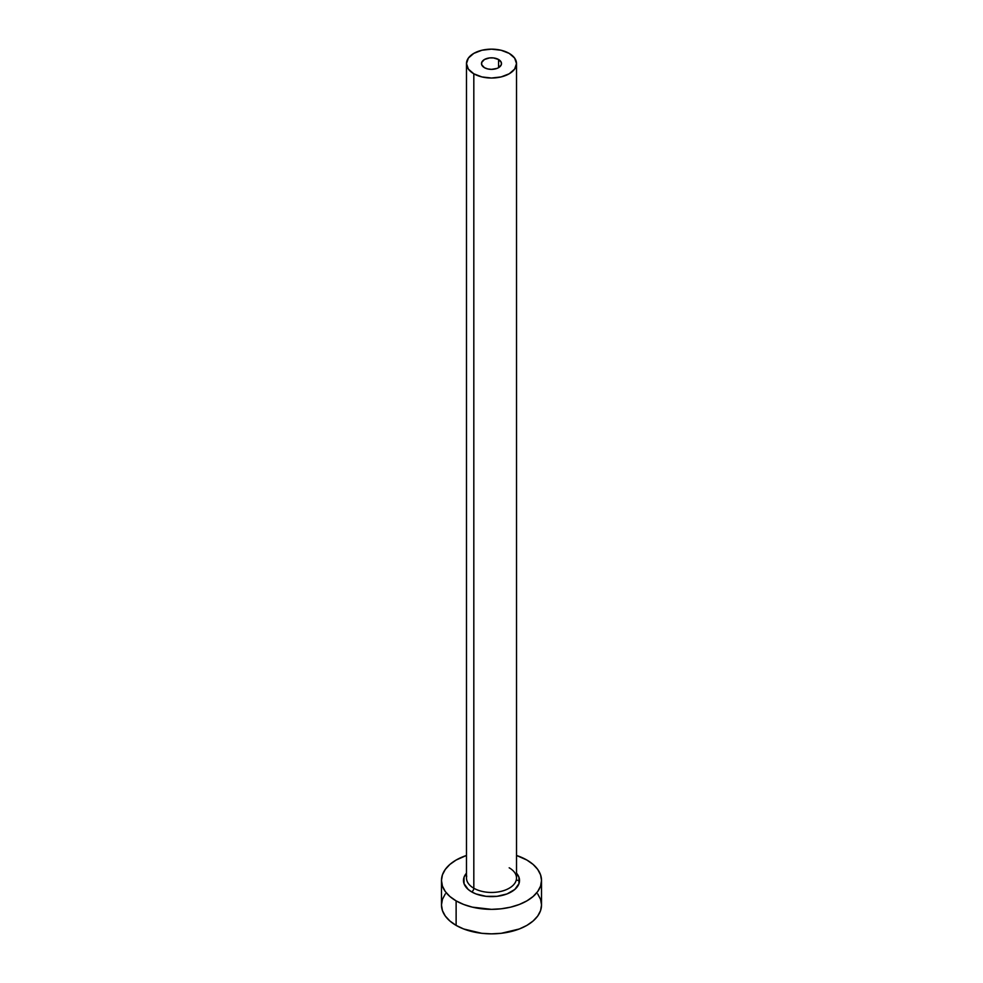 <?xml version="1.0" encoding="UTF-8"?>
<svg xmlns="http://www.w3.org/2000/svg" width="983" height="983" viewBox="0 0 983 983"><rect width="100%" height="100%" fill="white"/><g stroke="black" fill="none" stroke-linecap="round" stroke-linejoin="round"><path stroke-width="1.47" d="M484.422 67.68A10.002 5.775 180 0 1 481.498 63.588A10.002 5.775 180 0 1 487.666 58.255A10.002 5.775 180 0 1 498.578 59.508L498.578 67.68L497.054 68.392L491.5 69.363L487.666 68.921L484.422 67.68L481.682 64.718L481.682 62.457L484.422 59.508L489.546 57.923L493.454 57.923L498.578 59.508L501.318 62.457L501.318 64.718L498.578 67.68L498.578 59.508A10.002 5.775 180 0 1 501.502 63.588A10.002 5.775 180 0 1 495.334 68.921A10.002 5.775 180 0 1 484.422 67.68M466.716 876.074A25.017 14.438 0 0 0 473.818 888.227A2.998 1.733 -60 0 1 471.693 891.9A28.015 16.17 180 0 1 466.483 873.174L464.025 877.303L464.025 883.619L468.203 889.443L471.693 891.9A2.998 1.733 120 0 0 473.818 888.227A25.017 14.438 0 0 0 501.072 891.36A25.017 14.438 0 0 0 516.517 878.016L516.517 63.588A25.017 14.438 180 0 1 501.072 76.932A25.017 14.438 180 0 1 473.818 73.799L473.818 888.227L473.818 73.799A25.017 14.438 180 0 1 466.483 63.588A25.017 14.438 180 0 1 481.928 50.244A25.017 14.438 180 0 1 509.182 53.377A25.017 14.438 180 0 1 516.517 63.588L514.613 58.058L509.182 53.377L501.072 50.244L491.5 49.15L481.928 50.244L473.818 53.377L468.387 58.058L466.483 63.588L468.387 69.117L473.818 73.799L481.928 76.932L491.5 78.026L501.072 76.932L509.182 73.799L514.613 69.117L516.517 63.588M445.287 893.916L442.436 899.334L441.478 904.974A50.022 28.876 0 0 0 456.124 925.396L456.124 900.883L463.706 904.471L472.356 907.149L491.5 909.349L501.256 908.784L510.644 907.149L519.294 904.471L526.876 900.883L533.093 896.508L537.713 891.52L540.564 886.101L541.522 880.461L540.564 874.833L537.713 869.414L533.093 864.413L526.876 860.039L516.517 855.456A50.022 28.876 180 0 1 526.876 860.039A50.022 28.876 180 0 1 541.522 880.461A50.022 28.876 180 0 1 510.644 907.149A50.022 28.876 180 0 1 456.124 900.883L456.124 925.396A50.022 28.876 0 0 0 510.644 931.651A50.022 28.876 0 0 0 541.522 904.974L540.564 899.334L537.713 893.916M519.491 881.038A50.022 28.876 0 0 0 516.296 879.883L519.294 880.952M456.124 900.883A50.022 28.876 180 0 1 441.478 880.461A50.022 28.876 180 0 1 466.483 855.456L456.124 860.039L449.907 864.413L445.287 869.414L442.436 874.833L441.478 880.461L442.436 886.101L445.287 891.52L449.907 896.508L456.124 900.883M516.517 873.174L518.975 877.303L518.975 883.619L514.797 889.443L507.068 893.916L496.968 896.324L486.032 896.324L475.932 893.916L471.693 891.9A28.015 16.17 180 0 0 507.916 893.572A28.015 16.17 180 0 0 516.517 873.174M441.478 880.461L441.478 904.974L442.436 910.602L445.287 916.021L449.907 921.01L456.124 925.396L463.706 928.984L481.744 933.297L491.5 933.85L501.256 933.297L519.294 928.984L526.876 925.396L533.093 921.01L537.713 916.021L540.564 910.602L541.522 904.974L541.522 880.461M466.483 63.588L466.483 878.016A25.017 14.438 0 0 0 473.818 888.227A25.017 14.438 0 0 0 499.499 891.692A25.017 14.438 0 0 0 516.284 879.957A25.017 14.438 0 0 0 509.182 867.805"/></g></svg>
